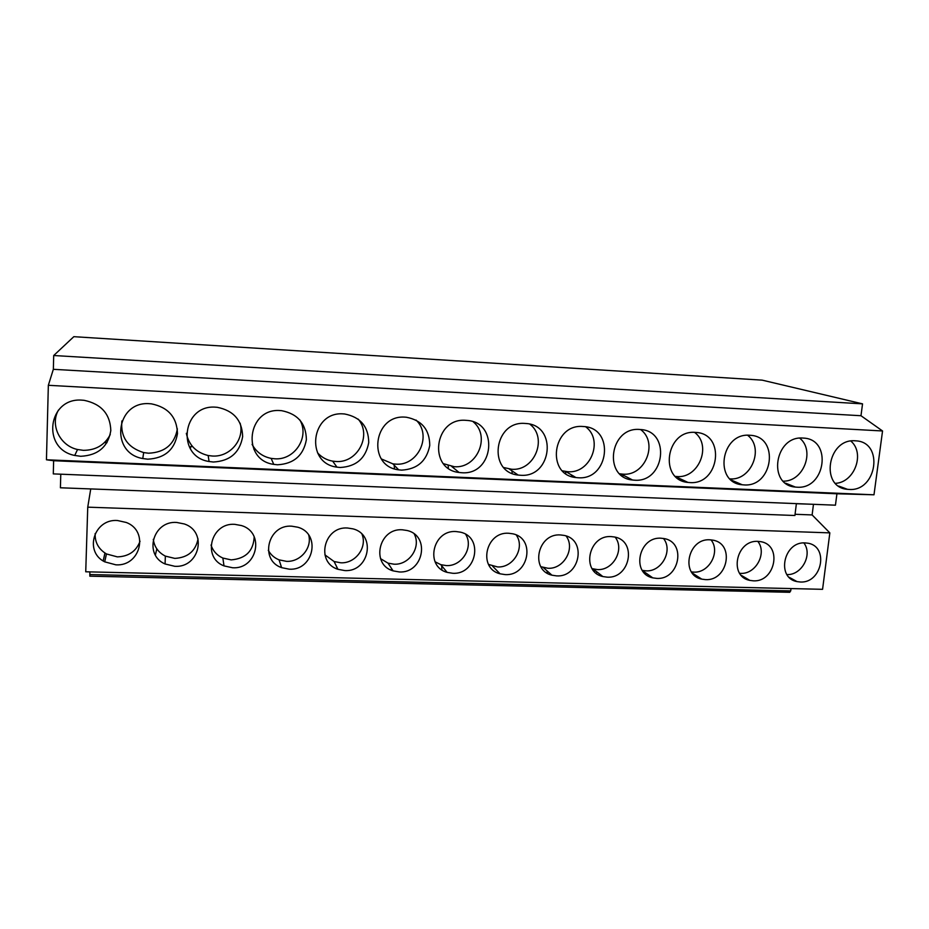<?xml version="1.0" encoding="UTF-8"?>
<svg xmlns="http://www.w3.org/2000/svg" width="929" height="929" viewBox="0 0 929 929"><rect width="100%" height="100%" fill="white"/><g stroke="black" fill="none" stroke-linecap="round" stroke-linejoin="round"><path stroke-width="1.39" d="M813.189 504.296L796.374 503.715M60.78 474.196L60.408 487.783L794.91 515.502L796.385 503.623M53.638 460.726L53.29 473.895L835.45 505.19L836.924 493.787L53.638 460.726L46.45 459.785L873.992 494.797L836.924 493.787M53.708 355.517L862.542 403.86L762.175 380.147L73.821 336.681L53.708 355.517L53.348 369.312L48.343 385.303L46.45 459.785M53.348 369.312L860.986 415.727L882.55 430.975L873.992 494.797M48.343 385.303L882.55 430.975M862.542 403.86L860.986 415.727M87.744 507.164L829.841 532.874L822.571 589.323L85.735 571.788L87.744 507.164L90.74 488.933M89.846 576.096L89.858 571.892M795.061 514.283L812.12 514.933L829.841 532.874M789.627 592.249L790.718 590.902L89.765 574.552M791.009 588.568L790.718 590.902M813.456 504.401L812.12 514.933M95.164 533.525C94.816 542.385 98.579 549.202 106.463 553.951L117.344 556.877C128.643 556.494 136.203 551.292 140.035 541.27M117.437 520.507C93.934 518.661 83.854 551.733 104.71 561.836L115.881 564.832C140.465 566.574 149.314 531.144 126.321 522.481L117.437 520.507M104.942 553.034L103.177 560.93M104.977 553.057L103.224 560.953M156.827 548.865L155.387 555.019M58.492 410.037C49.806 424.948 60.013 445.804 77.537 449.508L83.32 450.333C95.757 450.298 104.745 445.049 110.261 434.563M82.367 400.178C47.936 396.915 41.027 448.974 74.738 455.454L80.695 456.29C97.998 455.396 108.043 446.826 110.818 430.58C110.191 414.02 101.307 403.929 84.156 400.329L82.367 400.178M106.998 442.68L104.501 442.564M153.285 539.331C154.33 546.891 158.348 552.476 165.339 556.111L174.826 558.399C187.867 557.621 195.601 551.118 198.04 538.89M176.684 522.446C152.937 520.565 143.461 554.868 165.083 563.973L174.803 566.307C199.48 568.06 207.841 531.725 184.395 523.979L176.684 522.446M121.862 420.953C120.433 437.06 127.703 447.604 143.67 452.586L148.524 453.213C164.886 452.481 174.513 444.376 177.381 428.884M149.917 403.732C115.777 400.515 109.204 452.969 142.776 458.543L147.769 459.181C164.758 458.276 174.664 449.764 177.474 433.646C176.928 417.214 168.23 407.285 151.404 403.848L149.917 403.732M211.022 545.044C213.02 551.036 216.956 555.379 222.844 558.05L231.193 559.885C245.871 558.596 253.536 550.874 254.186 536.73M234.77 524.339C210.906 522.446 201.918 557.655 224.017 565.889L232.575 567.758C257.228 569.512 265.195 532.549 241.517 525.57L234.77 524.339M186.323 433.309C188.889 445.154 196.17 452.562 208.154 455.524L212.323 456.023C229.846 457.312 244.745 439.731 240.135 423.206M215.946 407.204C182.2 404.034 175.825 456.638 209.071 461.504L213.356 462.015C230.02 461.098 239.787 452.644 242.643 436.665C242.19 420.396 233.713 410.606 217.223 407.297L215.946 407.204M268.295 550.293C270.711 554.729 274.31 557.923 279.072 559.85L286.504 561.348C300.311 562.115 312.225 548.075 308.73 535.15M291.706 526.186C267.854 524.304 259.237 560.175 281.615 567.654L289.209 569.175C313.747 570.917 321.446 533.525 297.686 527.196L291.706 526.186M252.073 444.376C256.218 451.958 262.57 456.627 271.129 458.38L274.752 458.787C294.725 460.424 309.903 436.92 299.812 419.896M280.512 410.595C247.242 407.471 240.925 460.052 273.765 464.372L277.492 464.779C293.843 463.861 303.481 455.477 306.384 439.638C306.036 423.519 297.779 413.869 281.615 410.676L280.512 410.595M324.871 554.822L334.103 561.534L340.757 562.788C355.401 563.671 367.489 547.448 362.008 534.268M347.539 528.009C323.768 526.128 315.454 562.486 337.947 569.303L344.764 570.569C369.127 572.299 376.605 534.616 352.892 528.845L347.539 528.009M317.521 452.783C321.608 457.289 326.648 460.076 332.663 461.144L335.857 461.481C357.421 463.362 372.215 435.446 358.211 419.13M343.66 413.916C310.901 410.839 304.573 463.292 336.96 467.148L340.235 467.484C356.272 466.567 365.782 458.252 368.743 442.564C368.499 426.597 360.464 417.075 344.636 413.986L343.66 413.916M380.518 558.631L387.997 563.137L394.001 564.193C409.236 565.169 421.336 547.169 414.264 534.036M402.303 529.785C378.672 527.927 370.578 564.611 393.106 570.87L399.238 571.939C423.392 573.657 430.731 535.778 407.123 530.505L402.303 529.785M381.459 458.972L392.839 463.838L395.684 464.128C418.12 466.149 432.415 435.376 416.029 420.036M405.439 417.167C373.226 414.137 366.816 466.37 398.704 469.842L401.63 470.132C417.365 469.203 426.736 460.97 429.755 445.432C429.616 429.628 421.801 420.233 406.31 417.226L405.439 417.167M435.097 561.79L440.81 564.669L446.257 565.575C461.876 566.62 473.906 547.262 465.661 534.326M456.023 531.539C432.566 529.693 424.658 566.609 447.128 572.369L452.69 573.274C476.589 574.981 483.835 537.008 460.389 532.154L456.023 531.539M443.563 463.722L454.258 466.706C477.076 468.808 490.942 436.351 473.302 421.871M465.893 420.338C434.238 417.365 427.712 469.319 459.089 472.478L461.713 472.733C494.031 475.462 499.384 421.963 466.672 420.396L465.893 420.338M488.561 564.449L497.561 566.934C513.377 568.014 525.303 547.692 516.257 535.011M508.72 533.258C485.495 531.423 477.703 568.49 500.057 573.808L505.144 574.598C528.764 576.282 535.952 538.274 512.703 533.792L508.72 533.258M503.878 467.577L511.647 469.25C534.477 471.375 548.075 438.047 529.902 424.193M525.071 423.45C493.961 420.523 487.307 472.164 518.161 475.056L520.53 475.265C552.198 477.959 557.83 424.959 525.768 423.496L525.071 423.45M540.887 566.702L547.924 568.258C563.81 569.372 575.632 548.4 566.086 535.975M560.442 534.941C537.45 533.13 529.751 570.267 551.954 575.202L556.61 575.887C579.951 577.548 587.105 539.575 564.089 535.406L560.442 534.941M562.544 470.864L567.851 471.723C590.484 473.86 603.943 440.207 585.688 426.794M582.994 426.504C552.453 423.612 545.637 474.916 575.968 477.564L578.128 477.75C609.145 480.398 615.068 427.909 583.633 426.539L582.994 426.504M592.121 568.653L597.382 569.57C613.221 570.696 624.95 549.341 615.149 537.148M611.201 536.59C588.475 534.802 580.822 571.974 602.851 576.549L607.136 577.153C630.176 578.802 637.317 540.887 614.557 537.008L611.201 536.59M619.724 473.79L622.941 474.162C645.225 476.263 658.615 442.68 640.604 429.546M639.721 429.477C609.726 426.643 602.747 477.576 632.556 480.014L634.53 480.188C664.932 482.79 671.121 430.801 640.313 429.523L639.721 429.477M642.311 570.383L645.969 570.847C661.657 571.985 673.316 550.456 663.469 538.46M661.03 538.216C638.571 536.439 630.965 573.588 652.773 577.861L656.745 578.395C679.471 580.021 686.624 542.211 664.13 538.588L661.03 538.216M675.522 476.438L676.916 476.542C698.759 478.621 712.16 445.363 694.59 432.38M695.287 432.403C665.838 429.616 658.684 480.165 687.971 482.418L689.771 482.569C719.58 485.135 726.037 433.646 695.821 432.438L695.287 432.403M691.478 571.916L693.684 572.113C709.164 573.239 720.765 551.721 711.01 539.877M709.953 539.807C687.774 538.054 680.179 575.156 701.767 579.139L705.448 579.615C727.86 581.229 735.048 543.535 712.822 540.144L709.953 539.807M749.715 435.26C720.811 432.519 713.472 482.674 742.236 484.764L743.908 484.903C773.114 487.435 779.837 436.433 750.202 435.295L749.715 435.26M730.031 478.888C751.294 480.734 764.532 448.126 747.624 435.248M739.693 573.309L740.564 573.356C755.788 574.47 767.342 553.103 757.797 541.375M757.994 541.375C736.105 539.644 728.51 576.654 749.854 580.393L753.28 580.822C775.378 582.413 782.601 544.858 760.665 541.665L757.994 541.375M803.039 438.07C774.67 435.364 767.145 485.124 795.41 487.075L796.954 487.191C825.591 489.676 832.558 439.173 803.504 438.093L803.039 438.07M783.333 481.176C803.527 481.536 815.383 450.611 799.706 438.151M805.176 542.908C783.588 541.201 775.97 578.105 797.059 581.612L800.252 581.995C822.037 583.575 829.307 546.171 807.673 543.175L805.176 542.908M786.979 574.575C801.797 575.353 812.968 554.439 803.84 542.919M855.307 440.81C827.46 438.151 819.75 487.516 847.515 489.328L848.955 489.432C877.034 491.882 884.245 441.856 855.737 440.845L855.307 440.81M835.496 483.335C854.61 482.418 865.294 453.189 850.836 441.054M223.959 565.506L223.134 565.494M192.558 446.582L190.84 446.501L190.329 448.661M281.394 566.969L279.977 566.934M255.487 449.45L253.896 449.381M337.506 568.397L335.717 568.351M392.398 569.791L390.389 569.744M394.21 465.243L394.488 468.82M441.647 565.691L441.914 569.872M457.382 471.084L457.521 472.199M448.184 465.673L448.347 468.17M499.059 572.775L499.152 573.518M489.293 564.844L489.339 565.784M511.891 470.771L512.227 473.418M547.053 570.847L547.355 573.228M565.482 471.502L565.738 473.569M594.339 569.872L594.572 571.776M571.718 475.056L571.265 476.426M596.952 571.927L596.441 573.425M600.993 575.097L598.984 575.051M623.196 475.125L622.79 476.31M650.648 576.363L648.744 576.317M699.363 577.594L697.609 577.559M745.592 578.779L747.183 578.813M789.789 592.307L89.811 576.166M106.463 553.951L104.71 561.836M77.537 449.508L74.738 455.454M165.339 556.111L165.083 563.973M143.67 452.586L142.776 458.543M222.844 558.05L224.017 565.889M208.154 455.524L209.071 461.504M279.072 559.85L281.615 567.654M271.129 458.38L273.765 464.372M334.103 561.534L337.947 569.303M332.663 461.144L336.96 467.148M387.997 563.137L393.106 570.87M392.839 463.838L398.704 469.842M440.81 564.669L447.128 572.369M451.703 466.463L459.089 472.478M492.579 566.156L500.057 573.808M509.336 469.029L518.161 475.056M543.36 567.584L551.954 575.202M565.749 471.537L575.968 477.564M593.19 568.978L602.851 576.549M621.013 473.987L632.556 480.014M642.438 570.569L652.773 577.861M675.778 476.693L687.971 482.418M692.314 573.077L701.767 579.139M731.378 480.107L742.236 484.764M741.214 575.295L749.854 580.393M785.667 483.208L795.41 487.075M789.162 577.281L797.059 581.612M838.736 486.088L847.515 489.328"/></g></svg>

